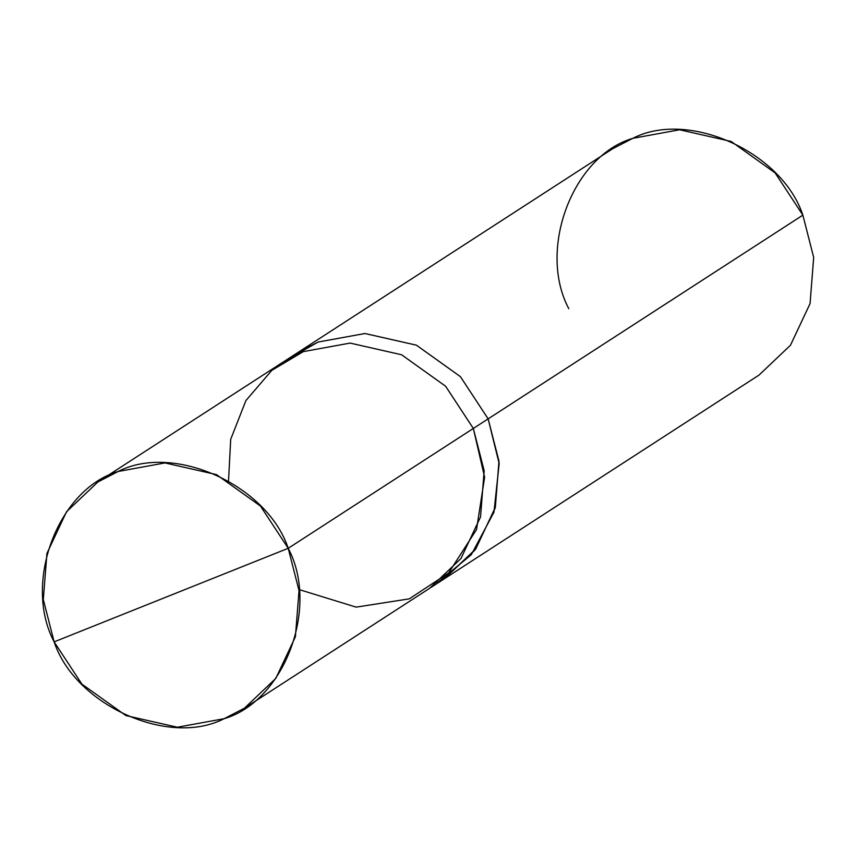 <?xml version="1.0" encoding="UTF-8"?>
<svg xmlns="http://www.w3.org/2000/svg" width="857" height="857" viewBox="0 0 857 857"><rect width="100%" height="100%" fill="white"/><g stroke="black" fill="none" stroke-linecap="round" stroke-linejoin="round"><path stroke-width="1.29" d="M298.932 589.52L356.126 607.131L409.282 598.85L448.64 572.947L476.524 529.562L484.623 477.242L473.332 428.457L288.209 548.298L260.485 506.08L216.467 474.596L164.994 462.93L118.191 471.468L97.934 481.945L66.535 511.747L46.942 553.386L43.311 599.546L54.13 641.861C22.689 582.792 57.922 489.09 118.191 471.468C173.725 442.801 267.223 485.051 288.209 548.298L54.13 641.861L81.854 684.079L125.872 715.563L177.345 727.229L224.148 718.691L244.406 708.214L275.804 678.412L295.397 636.772L299.039 590.612L288.209 548.298C319.65 607.367 284.428 701.069 224.148 718.691C168.615 747.358 75.116 705.107 54.13 641.861L288.209 548.298L473.332 428.457L445.619 386.239L401.59 354.755L350.117 343.089L303.324 351.627L271.787 370.395L245.905 400.583L230.704 439.309L228.54 480.788M97.934 481.945L283.067 362.104L303.324 351.627L350.117 343.089L401.59 354.755L445.619 386.239L473.332 428.457L484.162 470.772L480.531 516.932L460.937 558.571L429.539 588.373L244.406 708.214M436.824 583.253L471.339 554.661L493.975 512.143L499.17 463.605L488.136 418.869L473.321 428.457L488.136 418.869L498.967 461.184L495.325 507.344L475.731 548.983L444.344 578.775L475.742 548.983L495.335 507.344L498.978 461.184L488.147 418.869L499.02 461.644L495.089 508.276L474.928 550.098L444.344 578.786L759.066 375.055L790.465 345.253L810.058 303.614L813.689 257.454L802.87 215.139L488.147 418.869L802.87 215.139C781.884 151.893 688.385 109.642 632.852 138.309C572.572 155.931 537.35 249.633 568.791 308.702M284.492 361.193L297.882 352.527L318.14 342.05L364.932 333.512L416.406 345.178L460.423 376.662L488.147 418.869L460.423 376.662L416.406 345.178L364.932 333.512L318.14 342.05L290.716 357.551M296.458 353.448L318.129 342.039L364.932 333.502L416.406 345.167L460.423 376.652L488.147 418.869L460.423 376.652L416.406 345.167L364.932 333.502L318.129 342.039L297.872 352.516L612.594 148.786L632.852 138.309L679.655 129.771L731.128 141.437L775.146 172.921L802.87 215.139M430.953 587.441L444.344 578.775"/></g></svg>
